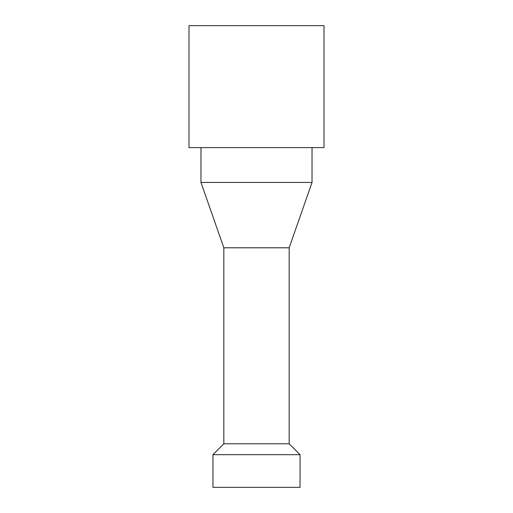 <?xml version="1.0" encoding="UTF-8"?>
<svg xmlns="http://www.w3.org/2000/svg" width="513" height="513" viewBox="0 0 513 513"><rect width="100%" height="100%" fill="white"/><g stroke="black" fill="none" stroke-linecap="round" stroke-linejoin="round"><path stroke-width="0.77" d="M212.946 454.685L300.054 454.685L300.054 487.35L212.946 487.35L212.946 454.685L223.835 443.796L289.165 443.796L300.054 454.685M223.835 247.792L200.968 182.455L312.032 182.455L289.165 247.792L223.835 247.792L223.835 443.796M312.032 147.609L312.032 182.455M188.989 147.609L324.011 147.609L324.011 25.65L188.989 25.65L188.989 147.609M289.165 247.792L289.165 443.796M200.968 147.609L200.968 182.455"/></g></svg>
